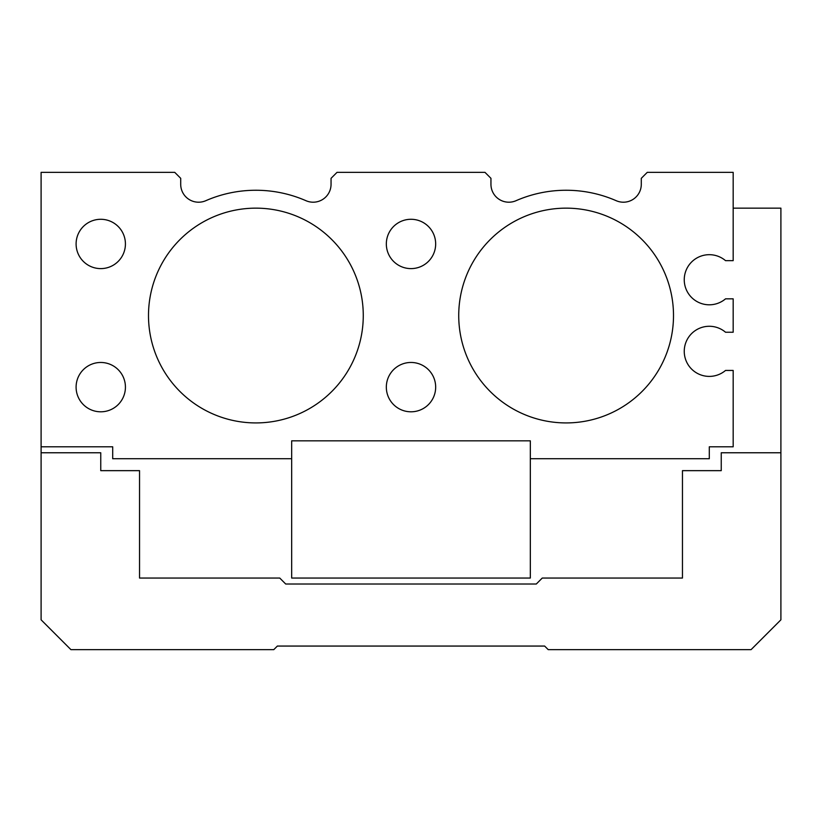 <?xml version="1.0" encoding="UTF-8"?>
<svg xmlns="http://www.w3.org/2000/svg" width="822" height="822" viewBox="0 0 822 822"><rect width="100%" height="100%" fill="white"/><g stroke="black" fill="none" stroke-linecap="round" stroke-linejoin="round"><path stroke-width="1.23" d="M41.1 446.798L112.696 446.798L112.696 458.727L291.676 458.727L291.676 440.828L530.324 440.828L530.324 458.727L709.304 458.727L709.304 446.798L733.173 446.798L733.173 370.434L725.538 370.434A25.061 25.061 0 0 1 691.117 368.575A25.061 25.061 0 0 1 691.117 334.102A25.061 25.061 0 0 1 725.538 332.242L733.173 332.242L733.173 298.838L725.538 298.838A25.061 25.061 0 0 1 691.117 296.978A25.061 25.061 0 0 1 691.117 262.506A25.061 25.061 0 0 1 725.538 260.656L733.173 260.656L733.173 172.353L647.263 172.353L641.294 178.323L641.294 184.313A17.899 17.899 0 0 1 616.233 200.712A125.293 125.293 0 0 0 516 200.712A17.899 17.899 0 0 1 490.95 184.313L490.95 178.323L484.98 172.353L337.02 172.353L331.05 178.323L331.05 184.313A17.899 17.899 0 0 1 306 200.712A125.293 125.293 0 0 0 205.767 200.712A17.899 17.899 0 0 1 180.706 184.313L180.706 178.323L174.737 172.353L41.1 172.353L41.1 452.768L100.757 452.768L100.757 470.657L139.545 470.657L139.545 578.051L279.747 578.051L285.707 584.021L536.293 584.021L542.253 578.051L682.455 578.051L682.455 470.657L721.243 470.657L721.243 452.768L780.9 452.768L780.9 619.819L751.072 649.647L548.223 649.647L544.637 646.061L277.363 646.061L273.777 649.647L70.928 649.647L41.1 619.819L41.1 452.768M411 268.609A24.66 24.66 0 0 1 389.638 231.619A24.66 24.66 0 0 1 432.362 231.619A24.66 24.66 0 0 1 411 268.609M411 411.801A24.66 24.66 0 0 1 389.638 374.801A24.66 24.66 0 0 1 432.362 374.801A24.66 24.66 0 0 1 411 411.801M100.757 411.801A24.66 24.66 0 0 1 79.405 374.801A24.66 24.66 0 0 1 122.118 374.801A24.66 24.66 0 0 1 100.757 411.801M100.757 268.609A24.66 24.66 0 0 1 79.405 231.619A24.66 24.66 0 0 1 122.118 231.619A24.66 24.66 0 0 1 100.757 268.609M566.122 208.151A107.394 107.394 0 0 1 659.121 369.232A107.394 107.394 0 0 1 473.112 369.232A107.394 107.394 0 0 1 566.122 208.151M255.878 208.151A107.394 107.394 0 0 1 348.888 369.232A107.394 107.394 0 0 1 162.879 369.232A107.394 107.394 0 0 1 255.878 208.151M291.676 458.727L291.676 578.051L530.324 578.051L530.324 458.727M530.324 440.828L291.676 440.828M733.173 208.151L780.9 208.151L780.9 452.768"/></g></svg>
